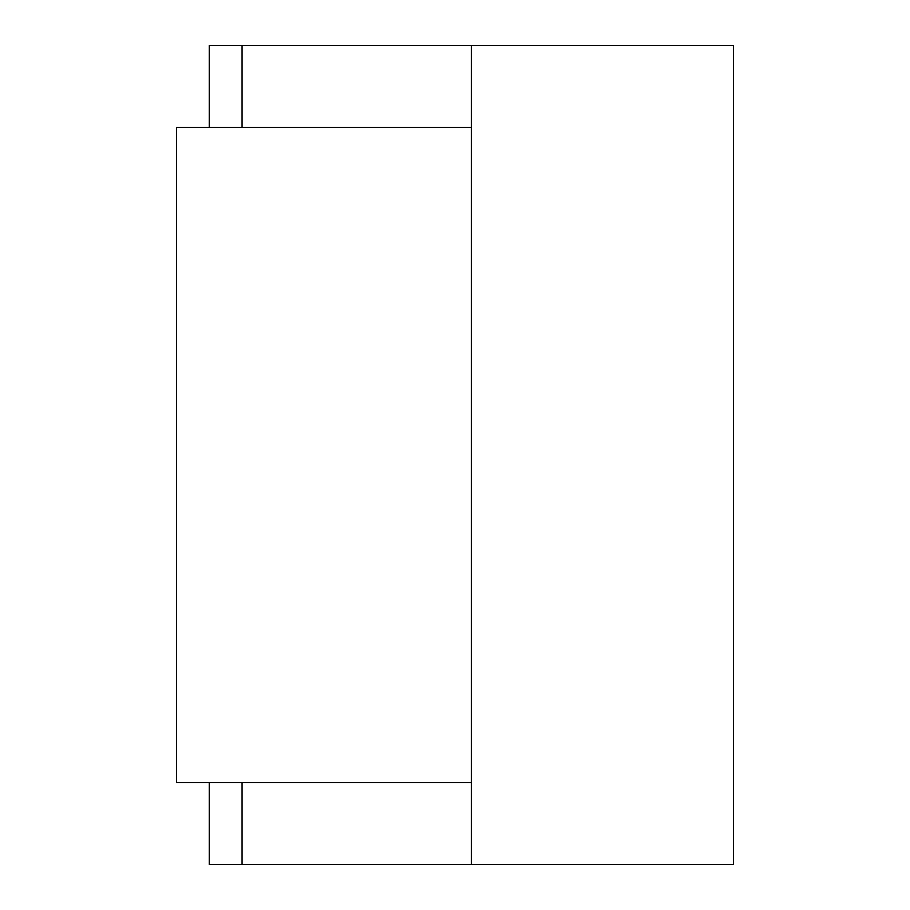 <?xml version="1.0" encoding="UTF-8"?>
<svg xmlns="http://www.w3.org/2000/svg" width="910" height="910" viewBox="0 0 910 910"><rect width="100%" height="100%" fill="white"/><g stroke="black" fill="none" stroke-linecap="round" stroke-linejoin="round"><path stroke-width="1.36" d="M471.38 45.5L471.38 864.5L733.46 864.5L733.46 45.5L209.3 45.5L209.3 127.4M209.3 782.6L209.3 864.5L471.38 864.5M242.06 864.5L242.06 782.6M242.06 127.4L242.06 45.5M471.38 127.4L176.54 127.4L176.54 782.6L471.38 782.6"/></g></svg>
